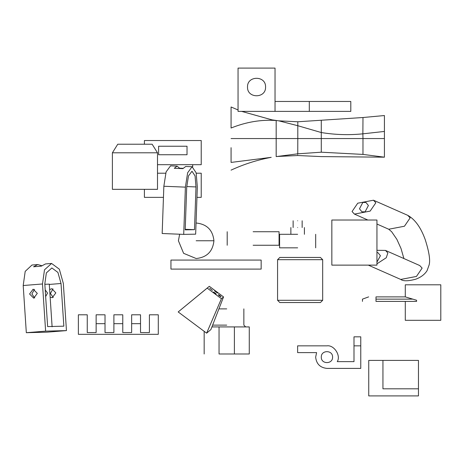 <?xml version="1.0" encoding="UTF-8"?>
<svg xmlns="http://www.w3.org/2000/svg" width="464" height="464" viewBox="0 0 464 464"><rect width="100%" height="100%" fill="white"/><g stroke="black" fill="none" stroke-linecap="round" stroke-linejoin="round"><path stroke-width="0.7" d="M279.827 257.445L277.571 259.695L279.827 257.445L320.421 257.445L322.677 259.695L322.677 300.289L320.421 302.545L279.827 302.545L277.571 300.289L279.827 302.545M320.421 257.445L322.677 259.695L277.571 259.695L277.571 300.289L322.677 300.289L320.421 302.545M157.499 152.795L157.499 189.329L112.392 189.329L112.392 152.795L117.752 144.223L152.14 144.223L157.499 152.795L112.392 152.795M412.827 299.141L416.585 300.266L416.585 301.397L375.991 301.397C358.539 301.397 358.539 301.397 375.991 301.397L375.991 299.141C358.539 299.141 358.539 299.141 375.991 299.141L375.991 296.885C366.531 296.885 366.531 296.885 375.991 296.885L405.31 296.885L412.827 299.141L375.991 299.141M261.157 260.078L261.157 269.097L170.949 269.097L170.949 260.078L261.157 260.078M226.716 308.885L218.915 308.885M219.049 326.923L219.049 353.986L249.272 353.986L234.384 353.986L234.384 326.923L249.272 326.923L211.926 326.923M253.129 231.727L279.067 231.727L253.129 231.727M253.129 245.259L279.067 245.259L253.129 245.259M297.644 220.771C303.462 220.771 303.462 220.771 297.644 220.771C291.827 220.771 291.827 220.771 297.644 220.771M297.644 227.534C306.368 227.534 306.368 227.534 297.644 227.534C288.921 227.534 288.921 227.534 297.644 227.534M297.644 234.303L279.601 234.303L297.644 234.303M297.644 247.834L279.601 247.834L297.644 247.834M405.287 301.397L405.287 320.311L440.8 320.311L440.8 284.797L405.287 284.797L405.287 296.885M220.922 296.757C220.893 296.247 220.035 295.539 218.353 294.628C218.382 295.133 219.24 295.846 220.922 296.757L221.073 296.734M217.407 293.039L214.612 290.893L217.442 293.022M209.78 288.254L212.425 290.394L209.682 288.266M215.882 294.066C216.224 293.828 215.453 293.149 213.573 292.03C213.237 292.268 214.008 292.946 215.882 294.066L216.16 294.101M223.549 296.914L209.322 286.305L207.188 288.103L221.415 298.712L223.549 296.914L210.9 329.568L206.631 333.169L221.415 298.712M209.322 286.305L178.182 311.947L206.631 333.169M178.182 311.947L207.188 288.103M179.661 234.221L178.414 240.764L183.611 253.321L196.168 258.523C206.88 257.392 212.796 251.476 213.927 240.764C212.796 230.057 206.88 224.141 196.168 223.01L196.046 223.01M144.403 189.329L144.403 197.362L163.456 197.362M196.956 197.362L201.225 197.362L201.225 173.211L196.243 173.211M157.499 173.211L165.706 173.211M192.699 166.837L192.699 164.691M158.607 146.224L187.021 146.224L187.021 154.744L158.607 154.744L158.607 146.224M157.499 164.691L201.225 164.691L201.225 140.54L144.403 140.54L144.403 144.223M376.948 262.114L380.41 255.716L378.003 252.718L376.948 252.416M368.404 205.511L365.069 211.862L361.897 211.793L359.484 208.794L362.819 202.449L365.992 202.513L368.404 205.511M376.948 250.311L385.468 250.415L387.846 252.979L386.263 257.752L376.948 263.813M375.834 202.774L373.462 200.21L357.732 203.203L352.054 211.532L354.426 214.095L370.156 211.103L375.834 202.774M29.58 293.99L33.739 298.178L37.3 293.37L33.141 289.176L29.58 293.99M34.707 297.952L31.894 293.932L34.487 289.345M50.147 297.163L52.264 297.697L55.825 292.888L51.846 288.689L49.642 289.571M53.012 288.869L50.419 293.451L53.232 297.47M52.107 326.795L49.283 284.119L44.834 284.299M45.211 289.919L47.548 293.103L45.646 296.531M42.497 283.974L45.617 331.145L66.456 330.606L63.336 283.434L59.34 269.195L51.579 263.453L44.498 269.816L42.497 283.974L23.2 285.528L26.32 332.7L47.166 332.16L66.456 330.606M47.635 326.586L63.846 326.169L61.022 283.492L57.913 272.42L51.875 267.954L46.365 272.902L44.811 283.91L47.635 326.586M51.284 263.471L45.495 263.941L41.296 266.15L33.576 266.777L37.775 264.561L31.987 265.025L25.201 271.37L23.2 285.528M45.617 331.145L26.32 332.7M37.775 264.561L41.754 265.698M185.391 187.131L183.709 234.384L195.651 234.163L197.328 186.911L196.127 172.747L192.079 166.738L187.647 172.759L185.391 187.131L163.85 186.255L162.168 233.508L183.709 234.384M185.2 229.854L194.486 229.68L195.999 186.934L195.066 175.92L191.997 171.245L188.471 175.926L186.714 187.108L185.2 229.854M192.183 166.738L185.722 166.477L182.891 168.641L174.273 168.287L177.109 166.129L170.543 165.863L166.106 171.883L163.85 186.255M177.109 166.129L179.58 168.188L183.089 168.333M194.486 229.68L185.217 229.303M179.568 168.502L179.58 168.188M278.632 120.826L297.801 121.771L362.981 117.52L384.424 115.536L384.424 157.18L362.964 154.408L321.279 152.198C321.279 158.033 321.279 158.033 321.279 152.198L362.964 154.413L362.976 138.556L384.424 138.556M231.072 147.68L231.072 162.423C231.072 172.504 231.072 172.504 231.072 162.423L231.072 149.831M231.072 106.987L238.049 109.956L231.072 106.987L231.072 128.023C246.256 121.933 261.29 119.434 276.179 120.518L276.179 156.6L297.755 153.822C297.818 156.084 297.818 156.084 297.749 153.822L321.279 152.198L321.279 138.556L362.976 138.556L362.871 133.829L384.424 131.445M271.051 119.718L278.905 120.866L297.784 125.709L321.279 132.536L321.279 138.556L297.801 138.556L297.755 153.822M321.279 120.518L321.279 132.536C335.13 134.809 348.992 135.239 362.871 133.829L362.981 117.52M297.801 121.8L297.801 138.556L231.072 138.556M272.211 119.915L241.674 111.389L272.026 119.886M231.072 162.423L271.214 157.342C257.305 159.923 243.925 164.186 231.072 170.131M331.841 220.023L331.841 265.13L376.948 265.13L376.948 220.023L331.841 220.023M140.528 332.555L149.408 332.555L140.528 332.555L140.528 323.675L131.648 323.675L131.648 332.555L122.769 332.555L131.648 332.555M113.895 332.555L105.015 332.555L113.895 332.555L113.895 323.675L122.769 323.675L122.769 332.555M96.135 332.555L87.255 332.555L96.135 332.555L96.135 323.675L105.015 323.675L105.015 332.555M149.408 323.675L149.408 332.555L149.408 314.801L158.288 314.801L158.288 334.329L78.375 334.329L78.375 314.801L87.255 314.801L87.255 332.555L87.255 323.675M122.769 323.675L122.769 314.801L113.895 314.801L113.895 323.675M140.528 323.675L140.528 314.801L131.648 314.801L131.648 323.675M105.015 323.675L105.015 314.801L96.135 314.801L96.135 323.675M247.521 87.035C247.022 98.664 266.058 98.664 265.559 87.035C266.058 98.664 247.022 98.664 247.521 87.035C247.022 98.664 266.058 98.664 265.559 87.035C266.058 75.4 247.022 75.4 247.521 87.035C247.022 98.664 266.058 98.664 265.559 87.035C266.058 75.4 247.022 75.4 247.521 87.035C247.022 75.4 266.058 75.4 265.559 87.035C266.058 75.4 247.022 75.4 247.521 87.035M309.308 101.465L350.807 101.465L350.807 111.389L238.049 111.389L238.049 68.092L275.03 68.092L275.03 101.465L309.308 101.465L309.308 111.389M275.03 101.465L275.03 111.389M321.297 357.123C320.989 364.391 332.885 364.391 332.578 357.123C332.885 349.85 320.989 349.85 321.297 357.123C320.989 364.391 332.885 364.391 332.578 357.123C332.885 349.85 320.989 349.85 321.297 357.123M316.605 352.611L315.659 357.123C316.378 363.921 320.137 367.679 326.934 368.399L360.766 368.399L360.766 345.848L353.997 345.848L353.997 361.636L337.27 361.636C341.139 355.598 334.016 344.717 326.934 345.848L297.621 345.848L297.621 352.611L316.605 352.611L315.659 357.123C316.378 363.921 320.137 367.679 326.934 368.399M337.27 361.636C341.139 355.598 334.016 344.717 326.934 345.848M353.997 345.848L353.997 336.829L360.766 336.829L360.766 345.848M382.945 360.395L418.464 360.395L418.464 395.908L368.741 395.908L368.741 360.395L382.945 360.395L382.945 388.809L418.464 388.809M212.622 325.119L226.716 325.119M196.168 240.764L213.927 240.764M385.468 250.415L419.758 265.547L422.13 268.111L416.452 276.44L400.722 279.438C403.257 281.3 408.291 281.213 415.825 279.171C420.871 277.31 424.618 274.479 427.06 270.686L429.101 265.008C430.435 260.385 429.148 251.929 425.227 239.644C420.854 227.482 415.025 219.379 407.752 215.342L373.462 200.21M376.948 224.037L388.716 229.233L404.446 226.235L410.124 217.906L407.752 215.342M61.022 283.492L49.306 284.438M195.999 186.934L186.737 186.557M368.654 296.885L362.459 299.141L362.459 301.397M245.659 326.923L243.855 325.119L243.855 308.885M204.166 353.986L204.166 331.325M249.272 326.923L249.272 353.986M279.067 231.727L279.067 245.259M227.198 231.727L227.198 245.259M302.151 220.771L302.151 227.534M304.407 227.534L304.407 234.303M315.682 234.303L315.682 247.834M279.601 234.303L279.601 247.834M290.876 227.534L290.876 234.303M293.132 220.771L293.132 227.534M368.3 265.13L400.722 279.438M403.9 258.547L401.035 248.559L396.882 239.36L391.651 231.733L388.751 229.251M367.853 220.023L354.426 214.095M277.049 156.478L297.801 155.527L321.279 156.6L384.424 157.18"/></g></svg>
